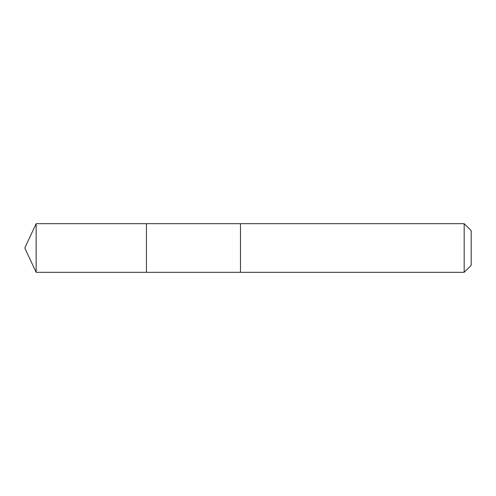 <?xml version="1.0" encoding="UTF-8"?>
<svg xmlns="http://www.w3.org/2000/svg" width="496" height="496" viewBox="0 0 496 496"><rect width="100%" height="100%" fill="white"/><g stroke="black" fill="none" stroke-linecap="round" stroke-linejoin="round"><path stroke-width="0.74" d="M146.432 234.069L146.432 223.677L36.146 223.671L36.146 272.329L146.432 272.323L146.432 223.677L240.479 223.677L240.479 272.323L146.432 272.323L146.432 234.069M240.479 223.671L240.479 272.329L464.175 272.329L464.175 223.671L240.479 223.671M464.175 223.671L471.2 230.696L471.2 265.304L464.175 272.329M146.432 272.323L36.146 272.329L24.8 248L36.146 272.329M24.8 248L36.146 223.671"/></g></svg>
